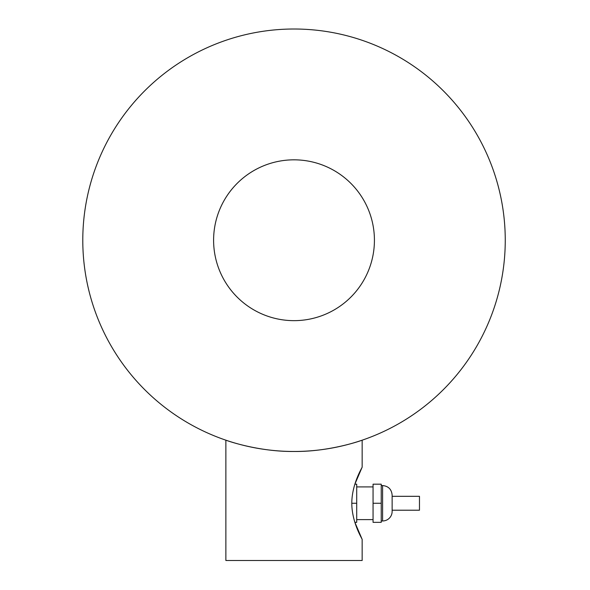 <?xml version="1.0" encoding="UTF-8"?>
<svg xmlns="http://www.w3.org/2000/svg" width="590" height="590" viewBox="0 0 590 590"><rect width="100%" height="100%" fill="white"/><g stroke="black" fill="none" stroke-linecap="round" stroke-linejoin="round"><path stroke-width="0.89" d="M392.136 496.315L419.475 496.315L419.475 510.21L392.136 510.21M381.236 485.548L382.6 485.548C388.39 486.116 391.568 489.294 392.136 495.084L392.136 511.442A9.543 9.543 0 0 1 382.6 520.977L381.236 520.977M373.057 503.263L373.057 522.342L381.236 522.342L381.236 503.263L373.057 503.263L373.057 484.184L381.236 484.184L381.236 503.263M373.057 519.613L356.707 519.613M362.157 539.378L362.157 560.5L225.874 560.5L225.874 440.184C225.092 439.97 257.395 451.859 294.019 451.475C330.636 451.859 362.939 439.97 362.157 440.184L362.157 467.147C362.57 466.941 351.817 483.689 351.802 503.263C351.817 522.836 362.57 539.585 362.157 539.378L354.87 522.342L356.707 522.342L356.707 503.263L351.802 503.263M362.157 467.147L354.87 484.184L356.707 484.184L356.707 503.263M362.157 440.184C362.939 439.97 330.636 451.859 294.019 451.475C257.395 451.859 225.092 439.97 225.874 440.184M374.421 240.241A80.402 80.402 0 0 1 253.811 309.875A80.402 80.402 0 0 1 253.811 170.606A80.402 80.402 0 0 1 374.421 240.241A80.402 80.402 0 0 1 253.811 309.875A80.402 80.402 0 0 1 253.811 170.606A80.402 80.402 0 0 1 374.421 240.241M505.254 240.241A211.235 211.235 0 0 0 188.402 57.311A211.235 211.235 0 0 0 188.402 423.178A211.235 211.235 0 0 0 505.254 240.241M382.6 485.548L382.6 520.977M356.707 486.912L373.057 486.912"/></g></svg>
